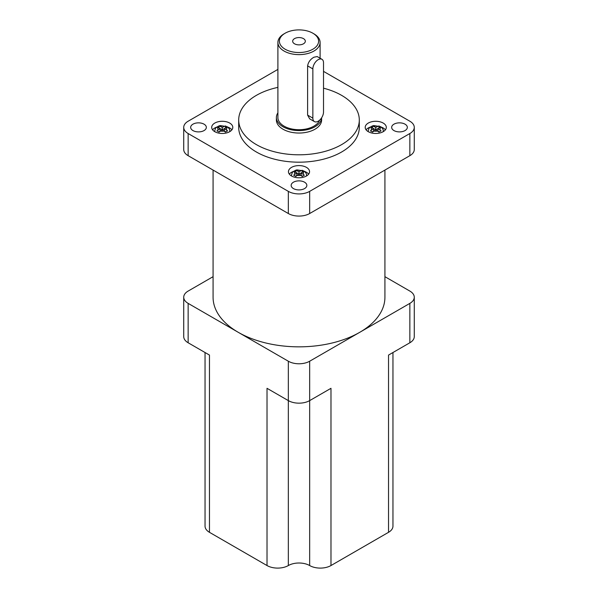 <?xml version="1.0" encoding="UTF-8"?>
<svg xmlns="http://www.w3.org/2000/svg" width="598" height="598" viewBox="0 0 598 598"><rect width="100%" height="100%" fill="white"/><g stroke="black" fill="none" stroke-linecap="round" stroke-linejoin="round"><path stroke-width="0.9" d="M227.584 127.18L225.453 125.954L222.254 127.374L219.055 125.954L216.924 127.18L220.124 128.607L216.924 130.872L219.055 132.106L222.254 129.833L225.453 132.106L227.584 130.872L224.385 128.607L227.584 127.18M304.33 171.491L302.199 170.258L299 171.686L295.801 170.258L293.67 171.491L296.87 172.912L293.67 175.184L295.801 176.417L299 174.145L302.199 176.417L304.33 175.184L301.13 172.912L304.33 171.491M381.076 127.18L378.945 125.954L375.746 127.374L372.547 125.954L370.416 127.18L373.615 128.607L370.416 130.872L372.547 132.106L375.746 129.833L378.945 132.106L381.076 130.872L377.876 128.607L381.076 127.18M306.46 167.373A10.555 6.092 0 0 0 294.964 166.057A10.555 6.092 0 0 0 288.445 171.686A10.555 6.092 0 0 0 291.54 175.991A10.555 6.092 0 0 0 303.036 177.314A10.555 6.092 0 0 0 309.555 171.686A10.555 6.092 0 0 0 306.46 167.373M308.65 174.145A10.555 6.092 0 0 0 306.46 172.299A10.555 6.092 0 0 0 304.389 171.372M293.611 171.372A10.555 6.092 0 0 0 289.35 174.145M229.714 123.068A10.555 6.092 0 0 0 218.218 121.745A10.555 6.092 0 0 0 211.699 127.374A10.555 6.092 0 0 0 214.794 131.68A10.555 6.092 0 0 0 226.291 133.003A10.555 6.092 0 0 0 232.801 127.374A10.555 6.092 0 0 0 229.714 123.068M231.904 129.833A10.555 6.092 0 0 0 229.714 127.987A10.555 6.092 0 0 0 227.644 127.06M216.865 127.06A10.555 6.092 0 0 0 212.604 129.833M383.206 123.068A10.555 6.092 0 0 0 371.709 121.745A10.555 6.092 0 0 0 365.199 127.374A10.555 6.092 0 0 0 368.286 131.68A10.555 6.092 0 0 0 379.782 133.003A10.555 6.092 0 0 0 386.301 127.374A10.555 6.092 0 0 0 383.206 123.068M385.396 129.833A10.555 6.092 0 0 0 383.206 127.987A10.555 6.092 0 0 0 381.135 127.06M370.356 127.06A10.555 6.092 0 0 0 366.096 129.833M304.546 182.196A7.841 4.522 0 0 0 296.003 181.209A7.841 4.522 0 0 0 291.159 185.395A7.841 4.522 0 0 0 293.454 188.594A7.841 4.522 0 0 0 301.997 189.573A7.841 4.522 0 0 0 306.841 185.395A7.841 4.522 0 0 0 304.546 182.196M204.045 124.175A7.841 4.522 0 0 0 195.501 123.195A7.841 4.522 0 0 0 190.665 127.374A7.841 4.522 0 0 0 192.96 130.573A7.841 4.522 0 0 0 201.504 131.553A7.841 4.522 0 0 0 206.34 127.374A7.841 4.522 0 0 0 204.045 124.175M405.04 124.175A7.841 4.522 0 0 0 396.496 123.195A7.841 4.522 0 0 0 391.66 127.374A7.841 4.522 0 0 0 393.955 130.573A7.841 4.522 0 0 0 402.499 131.553A7.841 4.522 0 0 0 407.335 127.374A7.841 4.522 0 0 0 405.04 124.175M307.611 115.115L312.859 118.142A7.535 4.35 120 0 0 314.421 121.588L309.674 118.853L307.611 115.115L307.611 65.877C308.254 62.155 310.362 59.269 313.92 57.214L317.209 56.563L321.956 59.307A7.535 4.35 120 0 0 318.188 59.673A7.535 4.35 120 0 0 312.859 68.905L307.611 65.877M313.92 33.832L313.92 33.832A21.102 12.184 180 0 1 320.102 42.443A21.102 12.184 180 0 1 307.073 53.7A21.102 12.184 180 0 1 284.08 51.062A21.102 12.184 180 0 1 277.898 42.443A21.102 12.184 180 0 1 284.08 33.832L285.141 33.211A19.599 11.317 0 0 0 285.141 49.215A19.599 11.317 0 0 0 312.859 49.215A19.599 11.317 0 0 0 312.859 33.211L313.92 33.832L312.859 33.211A19.599 11.317 0 0 0 285.141 33.211M277.898 42.443L277.898 117.529A21.102 12.184 0 0 0 284.08 126.141A21.102 12.184 0 0 0 304.883 129.228A21.102 12.184 0 0 0 319.594 120.183M303.478 38.631A6.331 3.655 0 0 0 296.578 37.838A6.331 3.655 0 0 0 292.669 41.217A6.331 3.655 0 0 0 294.522 43.796A6.331 3.655 0 0 0 301.422 44.588A6.331 3.655 0 0 0 305.331 41.217A6.331 3.655 0 0 0 303.478 38.631M283.011 126.761A22.612 13.051 0 0 0 307.424 129.639A22.612 13.051 0 0 0 321.604 117.813L321.612 119.989A22.612 13.051 0 0 1 307.656 132.046A22.612 13.051 0 0 1 283.011 129.22A22.612 13.051 0 0 1 276.388 119.989L276.388 117.529A22.612 13.051 0 0 0 283.011 126.761M277.898 87.375A60.301 34.811 0 0 0 238.699 119.989A60.301 34.811 0 0 0 256.363 144.604A60.301 34.811 0 0 0 322.075 152.154A60.301 34.811 0 0 0 359.301 119.989A60.301 34.811 0 0 0 341.637 95.374A60.301 34.811 0 0 0 323.518 88.183M238.699 119.989L238.699 127.374A60.301 34.811 0 0 0 256.363 151.989A60.301 34.811 0 0 0 322.075 159.539A60.301 34.811 0 0 0 359.301 127.374L359.301 119.989M213.075 276.68L188.146 291.077A15.077 8.701 0 0 0 183.728 297.228A15.077 8.701 0 0 0 188.146 303.38L238.243 332.309A85.925 49.612 0 0 0 359.757 332.309A85.925 49.612 0 0 0 384.925 297.228L384.925 170.079M213.075 170.079L213.075 297.228A85.925 49.612 0 0 0 238.243 332.309L288.341 361.229A15.077 8.701 0 0 0 309.659 361.229L409.854 303.38A15.077 8.701 0 0 0 414.272 297.228A15.077 8.701 0 0 0 409.854 291.077L384.925 276.68M288.341 361.229L288.341 565.551A15.077 8.701 180 0 1 267.022 565.551L209.464 532.317L209.464 355.077L188.146 342.766A15.077 8.701 180 0 1 183.728 336.614L183.728 297.228M414.272 297.228L414.272 336.614A15.077 8.701 180 0 1 409.854 342.766L388.536 355.077L388.536 532.317L330.978 565.551A15.077 8.701 180 0 1 309.659 565.551A15.077 8.701 180 0 0 288.341 565.551M330.978 565.551L330.978 388.311L309.659 400.615A15.077 8.701 0 0 1 288.341 400.615L267.022 388.311L267.022 565.551M392.953 352.528L392.953 526.165A15.077 8.701 180 0 1 388.536 532.317M209.464 532.317A15.077 8.701 180 0 1 205.047 526.165L205.047 352.528M277.898 69.398L188.146 121.222A15.077 8.701 0 0 0 183.728 127.374A15.077 8.701 0 0 0 188.146 133.526L288.341 191.375A15.077 8.701 0 0 0 309.659 191.375L309.659 213.531L359.757 184.61L409.854 155.682L409.854 133.526A15.077 8.701 0 0 0 414.272 127.374A15.077 8.701 0 0 0 409.854 121.222L323.518 71.371M309.659 213.531A15.077 8.701 180 0 1 288.341 213.531L288.341 191.375M188.146 133.526L188.146 155.682L288.341 213.531M414.272 127.374L414.272 149.53A15.077 8.701 180 0 1 409.854 155.682M188.146 155.682A15.077 8.701 180 0 1 183.728 149.53L183.728 127.374M309.659 191.375L409.854 133.526M277.898 112.843A22.612 13.051 0 0 0 276.388 117.529M314.421 121.588A7.535 4.35 120 0 0 318.188 121.222A7.535 4.35 120 0 0 323.518 111.99L323.518 62.753A7.535 4.35 120 0 0 321.956 59.307M312.859 118.142L312.859 68.905M379.267 131.866L377.876 131.067L377.876 128.607L375.746 129.833L373.615 128.607L373.615 131.067L372.225 131.866M372.547 127.987L372.547 125.954M375.746 129.833L375.746 127.374M378.945 127.987L378.945 125.954M225.775 131.866L224.385 131.067L224.385 128.607L222.254 129.833L220.124 128.607L220.124 131.067L218.733 131.866M219.055 127.987L219.055 125.954M222.254 129.833L222.254 127.374M225.453 127.987L225.453 125.954M302.521 176.178L301.13 175.378L301.13 172.912L299 174.145L296.87 172.912L296.87 175.378L295.479 176.178M295.801 172.299L295.801 170.258M299 174.145L299 171.686M302.199 172.299L302.199 170.258M214.794 131.68A7.535 4.35 180 0 1 214.712 131.067C215.228 128.809 215.751 127.636 216.289 127.546C218.143 126.215 219.526 125.565 220.415 125.595L226.956 126.612C229.012 128.092 229.953 129.579 229.789 131.067A7.535 4.35 180 0 1 229.714 131.68M226.336 129.729A4.522 2.609 0 0 0 226.336 127.479M220.303 130.962A4.522 2.609 0 0 0 224.205 130.962M291.54 175.991A7.535 4.35 180 0 1 291.465 175.378C291.974 173.121 292.497 171.947 293.035 171.858C294.896 170.52 296.272 169.869 297.169 169.907L303.702 170.916C305.757 172.403 306.707 173.883 306.535 175.378A7.535 4.35 180 0 1 306.46 175.991M303.081 174.04A4.522 2.609 0 0 0 303.081 171.79M297.049 175.266A4.522 2.609 0 0 0 300.951 175.266M368.286 131.68A7.535 4.35 180 0 1 368.211 131.067C368.719 128.809 369.243 127.636 369.781 127.546C371.642 126.215 373.017 125.565 373.914 125.595L380.455 126.612C382.511 128.092 383.453 129.579 383.288 131.067A7.535 4.35 180 0 1 383.206 131.68M379.827 129.729A4.522 2.609 0 0 0 379.827 127.479M373.795 130.962A4.522 2.609 0 0 0 377.697 130.962M294.919 171.79A4.522 2.609 0 0 0 294.919 174.04M300.951 170.557A4.522 2.609 0 0 0 297.049 170.557M218.173 127.479A4.522 2.609 0 0 0 218.173 129.729M224.205 126.245A4.522 2.609 0 0 0 220.303 126.245M371.664 127.479A4.522 2.609 0 0 0 371.664 129.729M377.697 126.245A4.522 2.609 0 0 0 373.795 126.245M188.146 303.38L188.146 342.766M409.854 303.38L409.854 342.766M309.659 361.229L309.659 565.551M209.464 355.077L209.464 520.013M229.789 131.067L229.789 131.635M306.535 175.378L306.535 175.947M383.288 131.067L383.288 131.635M320.102 42.443L320.102 58.238M368.211 131.067L368.211 131.635M291.465 175.378L291.465 175.947M214.712 131.067L214.712 131.635"/></g></svg>
